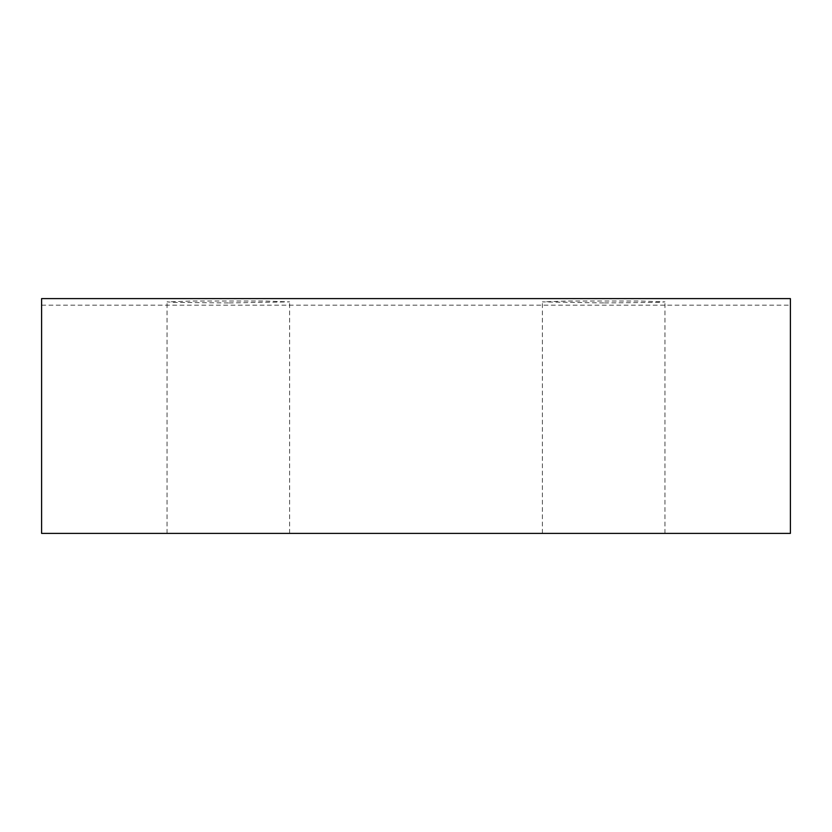 <?xml version="1.0" encoding="UTF-8"?>
<svg xmlns="http://www.w3.org/2000/svg" width="832" height="832" viewBox="0 0 832 832"><rect width="100%" height="100%" fill="white"/><g stroke="black" fill="none" stroke-linecap="round" stroke-linejoin="round"><path stroke-width="0.62" stroke-dasharray="4.16 3.12" d="M603.678 302.942L542.391 301.881L566.904 301.018L640.453 301.018L664.966 301.881L657.758 302.38L603.678 302.942M603.678 533.395L542.391 533.395L603.678 533.395M228.322 302.942L174.242 302.38L167.034 301.881L191.547 301.018L265.096 301.018L289.609 301.881L228.322 302.942M228.322 533.395L289.609 533.395L228.322 533.395M790.4 298.605L790.4 533.395L41.6 533.395L41.6 298.605M41.6 305.157L790.4 305.157M542.391 533.395L542.391 301.881M167.034 533.395L167.034 301.881M289.609 533.395L289.609 301.881M664.966 533.395L664.966 301.881"/><path stroke-width="1.25" d="M41.6 298.605L41.6 533.395L790.4 533.395L790.4 298.605L41.6 298.605"/></g></svg>

